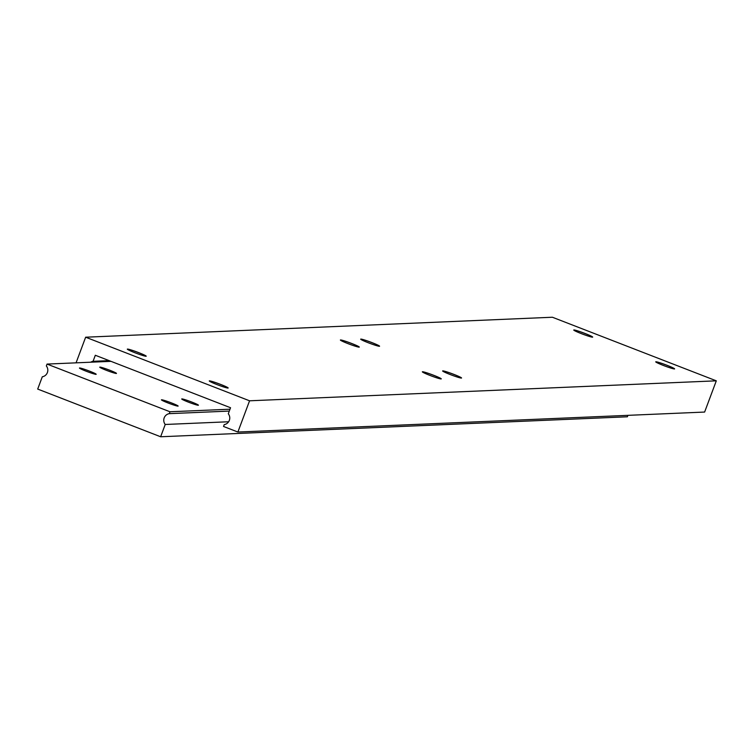 <?xml version="1.0" encoding="UTF-8"?>
<svg xmlns="http://www.w3.org/2000/svg" width="754" height="754" viewBox="0 0 754 754"><rect width="100%" height="100%" fill="white"/><g stroke="black" fill="none" stroke-linecap="round" stroke-linejoin="round"><path stroke-width="1.13" d="M86.201 371.232A8.916 0.641 -159.5 0 1 79.472 368.037A8.916 0.641 -159.5 0 1 89.453 371.091A8.916 0.641 -159.5 0 1 96.182 374.286A8.916 0.641 -159.5 0 1 86.201 371.232M106.493 370.365A8.916 0.641 -159.5 0 1 99.764 367.17A8.916 0.641 -159.5 0 1 109.745 370.223A8.916 0.641 -159.5 0 1 116.474 373.418A8.916 0.641 -159.5 0 1 106.493 370.365M188.453 402.155A8.916 0.641 -159.5 0 1 181.723 398.97A8.916 0.641 -159.5 0 1 191.695 402.014A8.916 0.641 -159.5 0 1 198.425 405.209A8.916 0.641 -159.5 0 1 188.453 402.155M168.161 403.022A8.916 0.641 -159.5 0 1 161.431 399.837A8.916 0.641 -159.5 0 1 171.403 402.89A8.916 0.641 -159.5 0 1 178.132 406.076A8.916 0.641 -159.5 0 1 168.161 403.022M47.04 364.078L46.343 365.963A6.692 6.579 87.5 0 1 42.299 376.783L37.7 389.073L160.64 436.764L165.23 424.474A6.692 6.579 87.5 0 1 169.273 413.654L169.98 411.769L47.04 364.078L110.979 361.345M169.98 411.769L229.998 409.205M160.64 436.764L627.375 416.792L627.912 415.341M165.23 424.474L228.632 421.759M169.273 413.654L229.291 411.081M209.31 381.034A10.028 0.726 -159.5 0 1 209.31 381.006A10.028 0.726 -159.5 0 1 220.536 384.446A10.028 0.726 -159.5 0 1 228.104 388.037A10.028 0.726 -159.5 0 1 228.094 388.056M216.898 384.549A10.085 0.726 -159.5 0 1 209.292 380.996A10.085 0.726 -159.5 0 1 220.564 384.389A10.085 0.726 -159.5 0 1 228.132 388.037A10.085 0.726 -159.5 0 1 216.898 384.549M655.754 361.929A10.028 0.726 -159.5 0 1 655.763 361.901A10.028 0.726 -159.5 0 1 666.979 365.332A10.028 0.726 -159.5 0 1 674.547 368.923A10.028 0.726 -159.5 0 1 674.538 368.951M663.341 365.436A10.085 0.726 -159.5 0 1 655.735 361.892A10.085 0.726 -159.5 0 1 667.007 365.285A10.085 0.726 -159.5 0 1 674.576 368.932A10.085 0.726 -159.5 0 1 663.341 365.436M127.351 349.234A10.028 0.726 -159.5 0 1 127.36 349.215A10.028 0.726 -159.5 0 1 138.576 352.646A10.028 0.726 -159.5 0 1 146.153 356.237A10.028 0.726 -159.5 0 1 146.135 356.256M134.938 352.749A10.085 0.726 -159.5 0 1 127.332 349.196A10.085 0.726 -159.5 0 1 138.613 352.599A10.085 0.726 -159.5 0 1 146.182 356.246A10.085 0.726 -159.5 0 1 134.938 352.749M573.775 330.092A10.085 0.726 -159.5 0 1 585.057 333.485A10.085 0.726 -159.5 0 1 592.625 337.142A10.085 0.726 -159.5 0 1 581.381 333.645A10.085 0.726 -159.5 0 1 573.775 330.092A10.028 0.726 -159.5 0 1 573.803 330.111A10.028 0.726 -159.5 0 1 585.029 333.541A10.028 0.726 -159.5 0 1 592.597 337.132A10.028 0.726 -159.5 0 1 592.578 337.151M442.683 371.043A10.028 0.726 -159.5 0 1 442.683 371.015A10.028 0.726 -159.5 0 1 453.908 374.455A10.028 0.726 -159.5 0 1 461.476 378.046A10.085 0.726 -159.5 0 1 450.261 374.559A10.085 0.726 -159.5 0 1 442.655 371.006A10.085 0.726 -159.5 0 1 453.936 374.399A10.085 0.726 -159.5 0 1 461.505 378.056A10.028 0.726 -159.5 0 1 461.457 378.065M360.723 339.253A10.028 0.726 -159.5 0 1 360.723 339.225A10.028 0.726 -159.5 0 1 371.948 342.665A10.028 0.726 -159.5 0 1 379.516 346.256A10.028 0.726 -159.5 0 1 379.507 346.274M368.301 342.768A10.085 0.726 -159.5 0 1 360.704 339.215A10.085 0.726 -159.5 0 1 371.976 342.608A10.085 0.726 -159.5 0 1 379.545 346.256A10.085 0.726 -159.5 0 1 368.301 342.768M422.391 371.911A10.028 0.726 -159.5 0 1 422.391 371.892A10.028 0.726 -159.5 0 1 433.616 375.322A10.028 0.726 -159.5 0 1 441.184 378.913A10.028 0.726 -159.5 0 1 441.165 378.932M429.969 375.426A10.085 0.726 -159.5 0 1 422.363 371.873A10.085 0.726 -159.5 0 1 433.644 375.266A10.085 0.726 -159.5 0 1 441.213 378.923A10.085 0.726 -159.5 0 1 429.969 375.426M340.431 340.12A10.028 0.726 -159.5 0 1 340.431 340.092A10.028 0.726 -159.5 0 1 351.656 343.532A10.028 0.726 -159.5 0 1 359.224 347.123A10.085 0.726 -159.5 0 1 348.009 343.636A10.085 0.726 -159.5 0 1 340.403 340.082A10.085 0.726 -159.5 0 1 351.684 343.475A10.085 0.726 -159.5 0 1 359.253 347.123A10.028 0.726 -159.5 0 1 359.215 347.142M90.669 362.212A6.692 6.579 87.5 0 1 93.062 361.317L95.315 355.266L230.545 407.735L228.292 413.776A6.692 6.579 87.5 0 1 224.24 424.596L223.542 426.472L237.887 432.033L704.622 412.061L716.3 380.827L552.39 317.236L85.645 337.208L76.069 362.844M237.887 432.033L249.565 400.798L85.645 337.208M249.565 400.798L716.3 380.827M93.062 361.317L109.123 360.629"/></g></svg>
